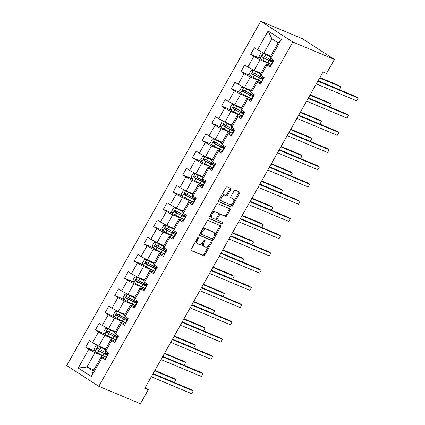 <?xml version="1.0" encoding="UTF-8"?>
<svg xmlns="http://www.w3.org/2000/svg" width="425" height="425" viewBox="0 0 425 425"><rect width="100%" height="100%" fill="white"/><g stroke="black" fill="none" stroke-linecap="round" stroke-linejoin="round"><path stroke-width="0.64" d="M198.581 237.161A0.877 0.51 122.9 0 0 197.678 237.724L191.186 249.241A1.248 0.728 122.9 0 0 191.192 250.575A1.248 0.728 122.9 0 0 191.255 250.607L203.511 255.744A1.248 0.728 122.9 0 0 204.802 254.942L211.294 243.424A0.877 0.51 122.9 0 0 211.289 242.494A0.877 0.51 122.9 0 0 211.241 242.468A0.877 0.51 122.9 0 0 210.338 243.026L209.498 244.518A3.995 2.338 122.9 0 1 205.365 247.074L204.345 246.643A3.995 2.338 122.9 0 1 204.127 246.532A3.995 2.338 122.9 0 1 204.122 242.266L204.962 240.773A0.877 0.51 122.9 0 0 204.962 239.838A0.877 0.51 122.9 0 0 204.914 239.817A0.877 0.51 122.9 0 0 204.011 240.375L203.166 241.862A3.995 2.338 122.9 0 1 199.033 244.423L198.013 243.992A3.995 2.338 122.9 0 1 197.795 243.881A3.995 2.338 122.9 0 1 197.79 239.61L198.629 238.122A0.877 0.51 122.9 0 0 198.629 237.187A0.877 0.51 122.9 0 0 198.581 237.161M230.711 189.63A1.248 0.728 122.9 0 0 230.706 188.296A1.248 0.728 122.9 0 0 230.637 188.259L227.2 186.819A1.248 0.728 122.9 0 0 225.909 187.616L218.705 200.409A1.248 0.728 122.9 0 0 218.705 201.742A1.248 0.728 122.9 0 0 218.774 201.774L231.025 206.911A1.248 0.728 122.9 0 0 232.316 206.109L239.525 193.322A1.248 0.728 122.9 0 0 239.525 191.988A1.248 0.728 122.9 0 0 239.456 191.951L235.301 190.214A1.248 0.728 122.9 0 0 234.01 191.011L230.924 196.483A1.248 0.728 122.9 0 0 230.929 197.816A1.248 0.728 122.9 0 0 230.998 197.853L233.054 198.714A3.342 1.955 122.9 0 1 233.235 198.81A3.342 1.955 122.9 0 1 233.155 202.528A3.342 1.955 122.9 0 1 229.787 204.515L221.722 201.137A3.342 1.955 122.9 0 1 221.542 201.041A3.342 1.955 122.9 0 1 221.622 197.322A3.342 1.955 122.9 0 1 224.99 195.335L226.334 195.898A1.248 0.728 122.9 0 0 227.625 195.102L230.711 189.63L229.845 189.067A1.248 0.728 122.9 0 0 230.037 188.004M98.791 386.314L140.399 403.75L148.304 389.725L144.835 388.275L323.043 72L326.512 73.456L334.411 59.431L292.804 41.995L98.791 386.314L66.741 365.569L260.759 21.25L292.804 41.995M208.208 220.527A1.248 0.728 122.9 0 0 206.917 221.329L199.708 234.117A1.248 0.728 122.9 0 0 199.713 235.45A1.248 0.728 122.9 0 0 199.777 235.487L212.032 240.619A1.248 0.728 122.9 0 0 213.323 239.822L220.527 227.03A1.248 0.728 122.9 0 0 220.527 225.696A1.248 0.728 122.9 0 0 220.458 225.664L208.208 220.527M209.206 217.26L216.415 204.473A1.248 0.728 122.9 0 1 217.706 203.671L229.957 208.808A1.248 0.728 122.9 0 1 230.026 208.845A1.248 0.728 122.9 0 1 230.026 210.173L226.945 215.65A1.248 0.728 122.9 0 1 225.654 216.447L220.681 214.365A1.248 0.728 122.9 0 0 219.39 215.167L217.345 218.795A1.248 0.728 122.9 0 0 217.345 220.129A1.248 0.728 122.9 0 0 217.414 220.166L222.588 222.333A0.877 0.51 122.9 0 1 222.636 222.36A0.877 0.51 122.9 0 1 222.615 223.332A0.877 0.51 122.9 0 1 221.733 223.853L209.275 218.631A1.248 0.728 122.9 0 1 209.206 218.593A1.248 0.728 122.9 0 1 209.206 217.26M259.999 58.268L250.67 54.357L253.831 56.403L247.86 67.007L244.699 64.961L240.964 71.586L244.125 73.631L238.154 84.235L234.993 82.184L231.258 88.814L234.419 90.86L228.448 101.458L225.282 99.413L221.553 106.037L224.713 108.088L218.737 118.687L215.576 116.641L211.841 123.266L215.008 125.311L209.031 135.915L205.87 133.87L202.135 140.494L205.296 142.54L199.325 153.143L196.164 151.093L192.429 157.723L195.59 159.768L189.619 170.367L186.458 168.321L182.723 174.946L185.884 176.997L179.913 187.595L176.747 185.55L173.018 192.174L176.178 194.22L170.202 204.823L167.041 202.778L163.312 209.403L166.472 211.448L160.496 222.052L157.335 220.001L153.6 226.631L156.761 228.677L150.79 239.275L147.629 237.23L143.894 243.854L147.055 245.905L141.084 256.503L137.923 254.458L134.188 261.083L137.349 263.128L131.378 273.732L128.217 271.687L124.483 278.311L127.643 280.357L121.667 290.96L118.506 288.91L114.777 295.54L117.938 297.585L111.961 308.183L108.8 306.138L105.065 312.763L108.226 314.813L102.255 325.412L99.094 323.367L95.359 329.991L98.52 332.037L92.549 342.64L89.388 340.595L85.653 347.22L88.814 349.265L78.237 368.039L91.402 376.561L93.203 371.062L101.288 356.708L105.83 358.61M250.67 54.357L254.405 47.733L257.566 49.778L268.143 31.004L281.308 39.53L270.73 58.299L273.891 60.35L270.162 66.975L266.996 64.929L261.024 75.528L264.185 77.573L260.451 84.203L257.29 82.152L251.318 92.756L254.479 94.802L250.745 101.426L247.584 99.381L241.613 109.985L244.773 112.03L241.039 118.655L237.878 116.609L231.901 127.208L235.067 129.258L231.333 135.883L228.172 133.838L222.195 144.436L225.356 146.482L221.627 153.112L218.461 151.061L212.489 161.665L215.65 163.71L211.916 170.335L208.755 168.289L202.783 178.893L205.944 180.938L202.21 187.563L199.049 185.518L193.077 196.116L196.238 198.167L192.504 204.792L189.343 202.746L183.366 213.345L186.532 215.39L182.798 222.02L179.637 219.969L173.66 230.573L176.821 232.618L173.092 239.243L169.931 237.198L163.954 247.802L167.115 249.847L163.381 256.472L160.22 254.426L154.248 265.025L157.409 267.075L153.675 273.7L150.514 271.655L144.542 282.253L147.703 284.298L143.969 290.928L140.808 288.878L134.837 299.482L137.998 301.527L134.263 308.152L131.102 306.106L125.125 316.71L128.286 318.755L124.557 325.38L121.396 323.335L115.419 333.933L118.58 335.984L114.846 342.608L111.685 340.563L105.713 351.162L108.874 353.207L105.14 359.837L101.979 357.786L91.402 376.561M260.982 73.297L254.097 70.412L260.073 59.808L271.118 64.435M270.847 65.748L266.305 63.846L260.334 74.449L261.024 75.528M260.073 59.808L253.831 56.403M254.097 70.412L247.86 67.007M266.996 64.929L266.305 63.846M251.276 90.525L244.391 87.64L250.362 77.037L261.412 81.664M261.141 82.976L256.599 81.074L250.628 91.678L251.318 92.756M250.362 77.037L244.125 73.631M244.391 87.64L238.154 84.235M257.29 82.152L256.599 81.074M241.57 107.748L234.685 104.863L240.656 94.265L251.706 98.892M251.435 100.204L246.893 98.302L240.922 108.901L241.613 109.985M240.656 94.265L234.419 90.86M234.685 104.863L228.448 101.458M247.584 99.381L246.893 98.302M231.864 124.977L224.979 122.092L230.95 111.493L241.995 116.121M241.729 117.433L237.187 115.526L231.211 126.129L231.901 127.208M230.95 111.493L224.713 108.088M224.979 122.092L218.737 118.687M237.878 116.609L237.187 115.526M222.158 142.205L215.268 139.32L221.244 128.717L232.289 133.344M232.023 134.656L227.481 132.754L221.505 143.358L222.195 144.436M221.244 128.717L215.008 125.311M215.268 139.32L209.031 135.915M228.172 133.838L227.481 132.754M212.447 159.433L205.562 156.549L211.538 145.945L222.583 150.572M222.312 151.884L217.775 149.982L211.799 160.581L212.489 161.665M211.538 145.945L205.296 142.54M205.562 156.549L199.325 153.143M218.461 151.061L217.775 149.982M202.741 176.657L195.856 173.772L201.827 163.173L212.877 167.801M212.606 169.113L208.064 167.211L202.093 177.809L202.783 178.893M201.827 163.173L195.59 159.768M195.856 173.772L189.619 170.367M208.755 168.289L208.064 167.211M193.035 193.885L186.15 191L192.121 180.402L203.171 185.029M202.9 186.341L198.358 184.434L192.387 195.038L193.077 196.116M192.121 180.402L185.884 176.997M186.15 191L179.913 187.595M199.049 185.518L198.358 184.434M183.329 211.113L176.444 208.229L182.415 197.625L193.46 202.252M193.194 203.564L188.652 201.663L182.681 212.266L183.366 213.345M182.415 197.625L176.178 194.22M176.444 208.229L170.202 204.823M189.343 202.746L188.652 201.663M173.623 228.342L166.733 225.457L172.709 214.853L183.754 219.481M183.488 220.793L178.946 218.891L172.97 229.489L173.66 230.573M172.709 214.853L166.472 211.448M166.733 225.457L160.496 222.052M179.637 219.969L178.946 218.891M163.912 245.565L157.027 242.68L163.003 232.082L174.048 236.709M173.777 238.021L169.24 236.119L163.264 246.718L163.954 247.802M163.003 232.082L156.761 228.677M157.027 242.68L150.79 239.275M169.931 237.198L169.24 236.119M154.206 262.793L147.321 259.909L153.298 249.305L164.342 253.938M164.071 255.25L159.529 253.343L153.558 263.946L154.248 265.025M153.298 249.305L147.055 245.905M147.321 259.909L141.084 256.503M160.22 254.426L159.529 253.343M144.5 280.022L137.615 277.137L143.586 266.533L154.636 271.161M154.365 272.473L149.823 270.571L143.852 281.175L144.542 282.253M143.586 266.533L137.349 263.128M137.615 277.137L131.378 273.732M150.514 271.655L149.823 270.571M134.794 297.25L127.909 294.366L133.88 283.762L144.925 288.389M144.659 289.701L140.117 287.799L134.146 298.398L134.837 299.482M133.88 283.762L127.643 280.357M127.909 294.366L121.667 290.96M140.808 288.878L140.117 287.799M125.088 314.473L118.203 311.589L124.174 300.99L135.219 305.618M134.953 306.93L130.411 305.028L124.435 315.626L125.125 316.71M124.174 300.99L117.938 297.585M118.203 311.589L111.961 308.183M131.102 306.106L130.411 305.028M115.377 331.702L108.492 328.817L114.468 318.213L125.513 322.846M125.248 324.158L120.705 322.251L114.729 332.855L115.419 333.933M114.468 318.213L108.226 314.813M108.492 328.817L102.255 325.412M121.396 323.335L120.705 322.251M105.671 348.93L98.786 346.046L104.762 335.442L115.807 340.069M115.536 341.381L110.994 339.479L105.023 350.083L105.713 351.162M104.762 335.442L98.52 332.037M98.786 346.046L92.549 342.64M111.685 340.563L110.994 339.479M93.851 369.909L86.966 367.025L95.051 352.67L106.101 357.297M95.051 352.67L88.814 349.265M93.203 371.062L86.966 367.025L78.237 368.039M101.979 357.786L101.288 356.708M334.411 59.431L302.366 38.686L260.759 21.25M148.304 389.725L145.159 387.69M270.73 58.299L270.04 57.221L278.131 42.867L271.894 38.829L263.803 53.183L270.688 56.068M281.308 39.53L278.131 42.867M271.894 38.829L268.143 31.004M263.803 53.183L257.566 49.778M94.982 351.13L85.653 347.22M104.688 333.901L95.359 329.991M114.399 316.673L105.065 312.763M124.105 299.444L114.777 295.54M133.811 282.221L124.483 278.311M143.517 264.993L134.188 261.083M153.223 247.764L143.894 243.854M162.934 230.536L153.6 226.631M172.64 213.313L163.312 209.403M182.346 196.084L173.018 192.174M192.052 178.856L182.723 174.946M201.758 161.627L192.429 157.723M211.469 144.404L202.135 140.494M221.175 127.176L211.841 123.266M230.881 109.948L221.553 106.037M240.587 92.719L231.258 88.814M250.293 75.496L240.964 71.586M196.823 239.243A3.995 2.338 122.9 0 0 196.929 243.318L197.795 243.881M203.15 241.894A3.995 2.338 122.9 0 0 203.262 245.969L204.127 246.532M190.99 250.298L202.645 255.181A1.248 0.728 122.9 0 0 203.936 254.384L209.387 244.704M214.03 236.465L219.661 226.472A1.248 0.728 122.9 0 0 219.858 225.409M199.511 235.179L211.167 240.061A1.248 0.728 122.9 0 0 212.458 239.259L212.989 238.319M201.333 233.325A0.877 0.51 122.9 0 0 201.333 234.26A0.877 0.51 122.9 0 0 201.381 234.281L212.139 238.792A0.877 0.51 122.9 0 0 213.042 238.228L213.929 236.656A3.995 2.338 122.9 0 0 213.918 232.39A3.995 2.338 122.9 0 0 213.701 232.278L206.353 229.197A3.995 2.338 122.9 0 0 202.22 231.752L201.333 233.325L200.467 232.767M200.419 232.852A0.877 0.51 122.9 0 0 200.467 233.697A0.877 0.51 122.9 0 0 200.515 233.723L201.291 234.223M213.918 232.39L213.053 231.832A3.995 2.338 122.9 0 0 212.835 231.715L213.701 232.278M201.461 231.003A3.995 2.338 122.9 0 1 205.488 228.634L212.835 231.715M218.492 214.657L218.524 214.604A1.248 0.728 122.9 0 1 219.815 213.807L224.782 215.889A1.248 0.728 122.9 0 0 226.079 215.087L229.16 209.615A1.248 0.728 122.9 0 0 229.357 208.553M216.421 218.344A1.248 0.728 122.9 0 0 216.479 219.571A1.248 0.728 122.9 0 0 216.548 219.603L217.287 220.081M209.01 218.322L220.867 223.29A0.877 0.51 122.9 0 0 221.606 222.966A0.877 0.51 122.9 0 0 221.924 222.057M215.528 212.208A3.342 1.955 122.9 0 0 212.16 214.189A3.342 1.955 122.9 0 0 212.075 217.908A3.342 1.955 122.9 0 0 212.256 218.004L215.098 219.194A1.248 0.728 122.9 0 0 216.389 218.397L218.439 214.768A1.248 0.728 122.9 0 0 218.434 213.435A1.248 0.728 122.9 0 0 218.365 213.398L214.657 211.645A3.342 1.955 122.9 0 0 211.294 213.632A3.342 1.955 122.9 0 0 211.209 217.35L212.075 217.908M217.632 212.92A1.248 0.728 122.9 0 0 217.568 212.872A1.248 0.728 122.9 0 0 217.499 212.835L218.365 213.398M214.657 211.645L217.499 212.835M220.772 196.738A3.342 1.955 122.9 0 1 224.124 194.778L225.468 195.341A1.248 0.728 122.9 0 0 226.759 194.538L229.845 189.067M220.575 197.088A3.342 1.955 122.9 0 0 220.676 200.478L221.542 201.041M233.235 198.81L232.369 198.252A3.342 1.955 122.9 0 0 232.188 198.156L233.054 198.714M230.732 197.545L232.188 198.156M233.336 202.204L238.659 192.759A1.248 0.728 122.9 0 0 238.855 191.702M218.508 201.466L230.159 206.348A1.248 0.728 122.9 0 0 231.45 205.551L233.139 202.55M105.315 349.557L98.233 345.881L95.875 345.865L94.01 349.175L95.12 351.401A3.373 0.287 29.4 0 0 97.824 352.962L102.983 355.656A9.732 0.823 29.4 0 0 106.149 357.212M98.233 345.881A3.373 0.287 29.4 0 0 100.938 347.443L105.241 349.69M108.078 353.791A9.732 0.823 -150.6 0 1 104.911 352.229L99.753 349.541A3.373 0.287 -150.6 0 1 97.787 348.436C96.757 348.399 96.507 348.84 97.038 349.759A3.373 0.287 29.4 0 0 99.009 350.864L104.162 353.558A9.732 0.823 29.4 0 0 107.706 355.284M106.834 354.663L107.254 353.924A8.08 0.685 -150.6 0 1 107.78 354.312M107.833 355.056A8.08 0.685 -150.6 0 1 103.716 353.154L98.037 350.179L97.862 348.92M153.112 373.586L174.362 382.489L175.918 379.727L173.751 378.33L154.891 370.425M106.563 353.074L107.897 354.105M107.254 353.924L105.883 352.947A4.643 0.393 -150.6 0 1 105.188 352.373M174.362 382.489L175.918 379.727L154.663 370.823M105.963 358.381A3.373 0.287 -150.6 0 1 105.671 358.057A3.373 0.287 -150.6 0 1 105.682 358.047L106.85 355.975A3.373 0.287 29.4 0 0 106.85 355.959A3.373 0.287 29.4 0 0 107.142 356.283M152.862 374.027L193.237 390.942L191.686 393.704L151.305 376.789M107.52 355.608A9.732 0.823 29.4 0 0 107.376 355.635L105.671 358.057M107.892 354.955A3.373 0.287 -150.6 0 1 107.599 354.636A3.373 0.287 -150.6 0 1 107.61 354.625L108.534 352.989L107.599 354.636M153.085 373.628L191.075 389.539L193.237 390.942L191.686 393.704M115.026 332.334L107.939 328.652L105.586 328.637L103.716 331.952L104.826 334.178A3.373 0.287 29.4 0 0 107.53 335.739L112.689 338.428A9.732 0.823 29.4 0 0 115.855 339.984M107.939 328.652A3.373 0.287 29.4 0 0 110.643 330.214L114.952 332.462M117.783 336.563A9.732 0.823 -150.6 0 1 114.617 335.006L109.464 332.313A3.373 0.287 -150.6 0 1 107.493 331.208C106.463 331.171 106.213 331.612 106.744 332.536A3.373 0.287 29.4 0 0 108.715 333.641L113.868 336.329A9.732 0.823 29.4 0 0 117.412 338.056M116.54 337.439L116.96 336.696A8.08 0.685 -150.6 0 1 117.486 337.089M117.539 337.827A8.08 0.685 -150.6 0 1 113.422 335.925L107.743 332.95L107.573 331.691M162.817 356.357L184.067 365.261L185.624 362.504L183.457 361.101L164.597 353.196M116.269 335.846L117.603 336.882M116.96 336.696L115.589 335.718A4.643 0.393 -150.6 0 1 114.893 335.15M184.067 365.261L185.624 362.504L164.374 353.6M124.732 315.106L117.645 311.429L115.292 311.408L113.422 314.723L114.532 316.949A3.373 0.287 29.4 0 0 117.242 318.511L122.395 321.199A9.732 0.823 29.4 0 0 125.561 322.761M117.645 311.429A3.373 0.287 29.4 0 0 120.349 312.991L124.658 315.233M127.489 319.334A9.732 0.823 -150.6 0 1 124.323 317.778L119.17 315.084A3.373 0.287 -150.6 0 1 117.199 313.979C116.168 313.942 115.919 314.383 116.45 315.308A3.373 0.287 29.4 0 0 118.421 316.413L123.579 319.101A9.732 0.823 29.4 0 0 127.118 320.827M126.246 320.211L126.666 319.467A8.08 0.685 -150.6 0 1 127.197 319.86M127.245 320.604A8.08 0.685 -150.6 0 1 123.133 318.702L117.449 315.727L117.279 314.468M172.523 339.134L193.773 348.038L195.33 345.275L193.168 343.873L174.303 335.973M125.981 318.617L127.309 319.653M126.666 319.467L125.295 318.49A4.643 0.393 -150.6 0 1 124.599 317.921M193.773 348.038L195.33 345.275L174.08 336.372M115.669 341.153A3.373 0.287 -150.6 0 1 115.377 340.834A3.373 0.287 -150.6 0 1 115.387 340.823L116.556 338.746M162.568 356.798L202.948 373.718L201.392 376.476L161.011 359.561M117.226 338.385A9.732 0.823 29.4 0 0 117.082 338.406L116.572 338.725A3.373 0.287 29.4 0 0 116.562 338.736A3.373 0.287 29.4 0 0 116.848 339.054M117.598 337.732A3.373 0.287 -150.6 0 1 117.305 337.408A3.373 0.287 -150.6 0 1 117.316 337.397L118.24 335.761L117.305 337.408M162.796 356.4L200.781 372.316L202.948 373.718L201.392 376.476M125.375 323.924A3.373 0.287 -150.6 0 1 125.083 323.606A3.373 0.287 -150.6 0 1 125.093 323.595L126.262 321.518M172.274 339.57L212.654 356.49L211.097 359.252L170.717 342.332M126.937 321.157A9.732 0.823 29.4 0 0 126.788 321.183L126.278 321.497A3.373 0.287 29.4 0 0 126.267 321.507A3.373 0.287 29.4 0 0 126.554 321.826M127.303 320.503A3.373 0.287 -150.6 0 1 127.011 320.179A3.373 0.287 -150.6 0 1 127.022 320.174L127.946 318.532L127.011 320.179M172.502 339.171L210.487 355.087L212.654 356.49L211.097 359.252M134.438 297.877L127.351 294.201L124.998 294.185L123.133 297.495L124.243 299.721A3.373 0.287 29.4 0 0 126.948 301.283L132.101 303.976A9.732 0.823 29.4 0 0 135.267 305.533M127.351 294.201A3.373 0.287 29.4 0 0 130.061 295.763L134.364 298.01M137.195 302.111A9.732 0.823 -150.6 0 1 134.029 300.549L128.876 297.861A3.373 0.287 -150.6 0 1 126.905 296.756C125.874 296.714 125.625 297.16 126.161 298.079A3.373 0.287 29.4 0 0 128.127 299.184L133.285 301.877A9.732 0.823 29.4 0 0 136.829 303.604M135.957 302.983L136.372 302.239A8.08 0.685 -150.6 0 1 136.903 302.632M136.956 303.376A8.08 0.685 -150.6 0 1 132.839 301.474L127.155 298.499L126.985 297.24M182.229 321.906L203.485 330.809L205.036 328.047L202.874 326.644L184.009 318.745M135.687 301.389L137.02 302.425M136.372 302.239L135.007 301.267A4.643 0.393 -150.6 0 1 134.305 300.693M203.485 330.809L205.036 328.047L183.786 319.143M144.144 280.649L137.062 276.973L134.704 276.957L132.839 280.266L133.949 282.492A3.373 0.287 29.4 0 0 136.653 284.054L141.807 286.748A9.732 0.823 29.4 0 0 144.973 288.304M137.062 276.973A3.373 0.287 29.4 0 0 139.767 278.534L144.07 280.782M146.901 284.883A9.732 0.823 -150.6 0 1 143.74 283.321L138.582 280.633A3.373 0.287 -150.6 0 1 136.611 279.528C135.586 279.491 135.336 279.932 135.867 280.851A3.373 0.287 29.4 0 0 137.838 281.956L142.991 284.649A9.732 0.823 29.4 0 0 146.535 286.376M145.663 285.754L146.078 285.016A8.08 0.685 -150.6 0 1 146.609 285.403M146.662 286.147A8.08 0.685 -150.6 0 1 142.545 284.245L136.866 281.27L136.691 280.011M191.935 304.677L213.191 313.581L214.747 310.818L212.58 309.421L193.72 301.516M145.393 284.166L146.726 285.196M146.078 285.016L144.712 284.038A4.643 0.393 -150.6 0 1 144.017 283.464M213.191 313.581L214.747 310.818L193.492 301.915M153.85 263.426L146.768 259.744L144.41 259.728L142.545 263.043L143.655 265.269A3.373 0.287 29.4 0 0 146.359 266.831L151.518 269.519A9.732 0.823 29.4 0 0 154.684 271.076M146.768 259.744A3.373 0.287 29.4 0 0 149.472 261.306L153.776 263.553M156.613 267.654A9.732 0.823 -150.6 0 1 153.446 266.098L148.288 263.404A3.373 0.287 -150.6 0 1 146.322 262.299C145.292 262.262 145.042 262.703 145.573 263.627A3.373 0.287 29.4 0 0 147.544 264.733L152.697 267.421A9.732 0.823 29.4 0 0 156.241 269.147M155.369 268.531L155.789 267.787A8.08 0.685 -150.6 0 1 156.315 268.18M156.368 268.924A8.08 0.685 -150.6 0 1 152.251 267.017L146.572 264.042L146.397 262.783M201.647 287.449L222.897 296.353L224.453 293.595L222.286 292.193L203.426 284.288M155.098 266.937L156.432 267.973M155.789 267.787L154.418 266.81A4.643 0.393 -150.6 0 1 153.722 266.241M222.897 296.353L224.453 293.595L203.198 284.692M135.081 306.696A3.373 0.287 -150.6 0 1 134.794 306.377A3.373 0.287 -150.6 0 1 134.799 306.367L135.968 304.295M181.985 322.347L222.36 339.262L220.803 342.024L180.428 325.104M136.643 303.928A9.732 0.823 29.4 0 0 136.494 303.955L135.984 304.268A3.373 0.287 29.4 0 0 135.973 304.279A3.373 0.287 29.4 0 0 136.266 304.598M137.009 303.275A3.373 0.287 -150.6 0 1 136.722 302.956A3.373 0.287 -150.6 0 1 136.728 302.945L136.722 302.956M182.208 321.943L220.192 337.859L222.36 339.262L220.803 342.024M144.787 289.473A3.373 0.287 -150.6 0 1 144.5 289.149A3.373 0.287 -150.6 0 1 144.511 289.143L145.679 287.066A3.373 0.287 29.4 0 0 145.972 287.374M191.691 305.118L232.066 322.033L230.509 324.796L190.134 307.881M146.349 286.7A9.732 0.823 29.4 0 0 146.2 286.726L145.69 287.045A3.373 0.287 29.4 0 0 145.679 287.05L144.5 289.149M146.715 286.046A3.373 0.287 -150.6 0 1 146.428 285.728A3.373 0.287 -150.6 0 1 146.439 285.717L147.358 284.081L146.428 285.728M191.914 304.72L229.904 320.631L232.066 322.033L230.509 324.796M154.498 272.244A3.373 0.287 -150.6 0 1 154.206 271.926A3.373 0.287 -150.6 0 1 154.217 271.915L155.385 269.838M201.397 287.89L241.772 304.81L240.221 307.567L199.84 290.652M156.055 269.477A9.732 0.823 29.4 0 0 155.911 269.498L155.396 269.817A3.373 0.287 29.4 0 0 155.385 269.827A3.373 0.287 29.4 0 0 155.678 270.146M156.427 268.823A3.373 0.287 -150.6 0 1 156.134 268.499A3.373 0.287 -150.6 0 1 156.145 268.488L157.069 266.852L156.134 268.499M201.62 287.491L239.61 303.408L241.772 304.81L240.221 307.567M163.556 246.197L156.474 242.521L154.121 242.5L152.251 245.815L153.361 248.041A3.373 0.287 29.4 0 0 156.065 249.602L161.224 252.291A9.732 0.823 29.4 0 0 164.39 253.852M156.474 242.521A3.373 0.287 29.4 0 0 159.178 244.083L163.487 246.33M166.318 250.426A9.732 0.823 -150.6 0 1 163.152 248.869L157.999 246.181A3.373 0.287 -150.6 0 1 156.028 245.071C154.998 245.034 154.748 245.475 155.279 246.399A3.373 0.287 29.4 0 0 157.25 247.504L162.403 250.192A9.732 0.823 29.4 0 0 165.947 251.919M165.075 251.303L165.495 250.559A8.08 0.685 -150.6 0 1 166.021 250.952M166.074 251.696A8.08 0.685 -150.6 0 1 161.957 249.794L156.278 246.819L156.102 245.56M211.352 270.226L232.602 279.129L234.159 276.367L231.992 274.964L213.132 267.065M164.804 249.709L166.138 250.745M165.495 250.559L164.124 249.581A4.643 0.393 -150.6 0 1 163.428 249.013M232.602 279.129L234.159 276.367L212.909 267.463M164.204 255.016A3.373 0.287 -150.6 0 1 163.912 254.697A3.373 0.287 -150.6 0 1 163.923 254.687L165.091 252.609A3.373 0.287 29.4 0 0 165.383 252.917M211.103 270.667L251.483 287.582L249.927 290.344L209.546 273.424M165.761 252.248A9.732 0.823 29.4 0 0 165.617 252.275L165.102 252.588A3.373 0.287 29.4 0 0 165.097 252.599L163.912 254.697M166.133 251.595A3.373 0.287 -150.6 0 1 165.84 251.271A3.373 0.287 -150.6 0 1 165.851 251.265L166.775 249.624M211.331 270.263L249.316 286.179L251.483 287.582L249.927 290.344M173.267 228.969L166.18 225.292L163.827 225.277L161.957 228.586L163.067 230.812A3.373 0.287 29.4 0 0 165.777 232.374L170.93 235.067A9.732 0.823 29.4 0 0 174.096 236.624M166.18 225.292A3.373 0.287 29.4 0 0 168.884 226.854L173.193 229.102M176.024 233.203A9.732 0.823 -150.6 0 1 172.858 231.641L167.705 228.953A3.373 0.287 -150.6 0 1 165.734 227.848C164.703 227.805 164.454 228.252 164.985 229.171A3.373 0.287 29.4 0 0 166.956 230.276L172.114 232.969A9.732 0.823 29.4 0 0 175.653 234.696M174.781 234.074L175.201 233.336A8.08 0.685 -150.6 0 1 175.732 233.723M175.78 234.467A8.08 0.685 -150.6 0 1 171.663 232.565L165.984 229.59L165.814 228.331M221.058 252.997L242.308 261.901L243.865 259.138L241.703 257.736L222.838 249.836M174.516 232.48L175.844 233.516M175.201 233.336L173.83 232.358A4.643 0.393 -150.6 0 1 173.134 231.784M242.308 261.901L243.865 259.138L222.615 250.235M173.91 237.788A3.373 0.287 -150.6 0 1 173.618 237.469A3.373 0.287 -150.6 0 1 173.628 237.458L174.797 235.386M220.809 253.438L261.189 270.353L259.632 273.116L219.252 256.195M175.472 235.02A9.732 0.823 29.4 0 0 175.323 235.046L174.813 235.36A3.373 0.287 29.4 0 0 174.803 235.37A3.373 0.287 29.4 0 0 175.089 235.689M175.838 234.366A3.373 0.287 -150.6 0 1 175.546 234.048A3.373 0.287 -150.6 0 1 175.557 234.037L176.481 232.395L175.546 234.048M221.037 253.034L259.022 268.951L261.189 270.353L259.632 273.116M182.973 211.74L175.886 208.064L173.533 208.048L171.668 211.358L172.778 213.584A3.373 0.287 29.4 0 0 175.482 215.146L180.636 217.839A9.732 0.823 29.4 0 0 183.802 219.396M175.886 208.064A3.373 0.287 29.4 0 0 178.59 209.626L182.899 211.873M185.73 215.974A9.732 0.823 -150.6 0 1 182.564 214.413L177.411 211.724A3.373 0.287 -150.6 0 1 175.44 210.619C174.409 210.582 174.16 211.023 174.696 211.942A3.373 0.287 29.4 0 0 176.662 213.047L181.82 215.741A9.732 0.823 29.4 0 0 185.358 217.467M184.487 216.851L184.907 216.107A8.08 0.685 -150.6 0 1 185.438 216.495M185.491 217.239A8.08 0.685 -150.6 0 1 181.374 215.337L175.69 212.362L175.52 211.103M230.764 235.769L252.014 244.673L253.571 241.91L251.409 240.513L232.544 232.608M184.222 215.257L185.555 216.293M184.907 216.107L183.542 215.13A4.643 0.393 -150.6 0 1 182.84 214.556M252.014 244.673L253.571 241.91L232.321 233.006M183.616 220.564A3.373 0.287 -150.6 0 1 183.324 220.24A3.373 0.287 -150.6 0 1 183.334 220.235L184.503 218.158M230.515 236.21L270.895 253.125L269.338 255.887L228.963 238.972M185.178 217.791A9.732 0.823 29.4 0 0 185.029 217.818L184.519 218.137A3.373 0.287 29.4 0 0 184.508 218.142A3.373 0.287 29.4 0 0 184.801 218.466M185.544 217.138A3.373 0.287 -150.6 0 1 185.258 216.819A3.373 0.287 -150.6 0 1 185.263 216.808L186.187 215.172M230.743 235.811L268.727 251.727L270.895 253.125L269.338 255.887M192.679 194.517L185.592 190.836L183.239 190.82L181.374 194.135L182.484 196.361A3.373 0.287 29.4 0 0 185.188 197.923L190.342 200.611A9.732 0.823 29.4 0 0 193.508 202.167M185.592 190.836A3.373 0.287 29.4 0 0 188.302 192.398L192.605 194.645M195.436 198.746A9.732 0.823 -150.6 0 1 192.275 197.189L187.117 194.496A3.373 0.287 -150.6 0 1 185.146 193.391C184.115 193.354 183.871 193.795 184.402 194.719A3.373 0.287 29.4 0 0 186.373 195.824L191.526 198.512A9.732 0.823 29.4 0 0 195.07 200.239M194.198 199.623L194.613 198.879A8.08 0.685 -150.6 0 1 195.144 199.272M195.197 200.016A8.08 0.685 -150.6 0 1 191.08 198.108L185.401 195.133L185.226 193.88M240.47 218.54L261.726 227.444L263.277 224.687L261.115 223.284L242.255 215.379M193.928 198.029L195.261 199.065M194.613 198.879L193.248 197.901A4.643 0.393 -150.6 0 1 192.552 197.333M261.726 227.444L263.277 224.687L242.027 215.783M193.322 203.336A3.373 0.287 -150.6 0 1 193.035 203.017A3.373 0.287 -150.6 0 1 193.046 203.007L194.214 200.929A3.373 0.287 29.4 0 0 194.214 200.919A3.373 0.287 29.4 0 0 194.507 201.238M240.226 218.981L280.601 235.902L279.044 238.659L238.669 221.744M194.884 200.568A9.732 0.823 29.4 0 0 194.735 200.589L193.035 203.017M195.25 199.915A3.373 0.287 -150.6 0 1 194.963 199.591A3.373 0.287 -150.6 0 1 194.974 199.58L195.893 197.944L194.963 199.591M240.449 218.583L278.439 234.499L280.601 235.902L279.044 238.659M202.385 177.289L195.303 173.613L192.945 173.591L191.08 176.906L192.19 179.132A3.373 0.287 29.4 0 0 194.894 180.694L200.053 183.382A9.732 0.823 29.4 0 0 203.219 184.944M195.303 173.613A3.373 0.287 29.4 0 0 198.008 175.174L202.311 177.422M205.148 181.518A9.732 0.823 -150.6 0 1 201.981 179.961L196.823 177.273A3.373 0.287 -150.6 0 1 194.852 176.163C193.827 176.125 193.577 176.566 194.108 177.491A3.373 0.287 29.4 0 0 196.079 178.596L201.232 181.284A9.732 0.823 29.4 0 0 204.776 183.01M203.904 182.394L204.324 181.65A8.08 0.685 -150.6 0 1 204.85 182.043M204.903 182.787A8.08 0.685 -150.6 0 1 200.786 180.885L195.107 177.91L194.932 176.651M250.182 201.317L271.432 210.221L272.988 207.458L270.821 206.056L251.961 198.156M203.633 180.8L204.967 181.836M204.324 181.65L202.953 180.678A4.643 0.393 -150.6 0 1 202.258 180.104M271.432 210.221L272.988 207.458L251.733 198.555M203.028 186.107A3.373 0.287 -150.6 0 1 202.741 185.789A3.373 0.287 -150.6 0 1 202.752 185.778L203.92 183.706M249.932 201.758L290.307 218.673L288.756 221.436L248.375 204.515M204.59 183.34A9.732 0.823 29.4 0 0 204.446 183.366L203.931 183.68A3.373 0.287 29.4 0 0 203.92 183.69A3.373 0.287 29.4 0 0 204.212 184.009M204.962 182.686A3.373 0.287 -150.6 0 1 204.669 182.367A3.373 0.287 -150.6 0 1 204.68 182.357L205.604 180.715L204.669 182.367M250.155 201.354L288.145 217.271L290.307 218.673L288.756 221.436M212.091 160.06L205.009 156.384L202.656 156.368L200.786 159.678L201.896 161.904A3.373 0.287 29.4 0 0 204.6 163.466L209.759 166.159A9.732 0.823 29.4 0 0 212.925 167.716M205.009 156.384A3.373 0.287 29.4 0 0 207.713 157.946L212.022 160.193M214.853 164.294A9.732 0.823 -150.6 0 1 211.687 162.732L206.534 160.044A3.373 0.287 -150.6 0 1 204.563 158.939C203.532 158.897 203.283 159.343 203.814 160.262A3.373 0.287 29.4 0 0 205.785 161.367L210.938 164.061A9.732 0.823 29.4 0 0 214.482 165.787M213.61 165.166L214.03 164.427A8.08 0.685 -150.6 0 1 214.556 164.815M214.609 165.559A8.08 0.685 -150.6 0 1 210.492 163.657L204.813 160.682L204.637 159.423M259.887 184.089L281.138 192.992L282.694 190.23L280.527 188.827L261.667 180.928M213.339 163.572L214.673 164.608M214.03 164.427L212.659 163.45A4.643 0.393 -150.6 0 1 211.963 162.876M281.138 192.992L282.694 190.23L261.444 181.326M212.739 168.879A3.373 0.287 -150.6 0 1 212.447 168.56A3.373 0.287 -150.6 0 1 212.458 168.55L213.626 166.478M259.638 184.53L300.018 201.445L298.462 204.207L258.081 187.287M214.296 166.111A9.732 0.823 29.4 0 0 214.152 166.138L213.637 166.451A3.373 0.287 29.4 0 0 213.632 166.462A3.373 0.287 29.4 0 0 213.918 166.786M214.667 165.458A3.373 0.287 -150.6 0 1 214.375 165.139A3.373 0.287 -150.6 0 1 214.386 165.128L215.31 163.487L214.375 165.139M259.861 184.126L297.851 200.042L300.018 201.445L298.462 204.207M221.802 142.832L214.715 139.156L212.362 139.14L210.492 142.449L211.602 144.675A3.373 0.287 29.4 0 0 214.312 146.237L219.465 148.931A9.732 0.823 29.4 0 0 222.631 150.487M214.715 139.156A3.373 0.287 29.4 0 0 217.419 140.718L221.728 142.965M224.559 147.066A9.732 0.823 -150.6 0 1 221.393 145.504L216.24 142.816A3.373 0.287 -150.6 0 1 214.269 141.711C213.238 141.674 212.989 142.115 213.52 143.034A3.373 0.287 29.4 0 0 215.491 144.139L220.649 146.832A9.732 0.823 29.4 0 0 224.188 148.559M223.316 147.942L223.736 147.199A8.08 0.685 -150.6 0 1 224.267 147.587M224.315 148.33A8.08 0.685 -150.6 0 1 220.198 146.428L214.519 143.453L214.349 142.194M269.593 166.86L290.843 175.764L292.4 173.007L290.233 171.604L271.373 163.699M223.045 146.349L224.379 147.385M223.736 147.199L222.365 146.221A4.643 0.393 -150.6 0 1 221.669 145.648M290.843 175.764L292.4 173.007L271.15 164.103M222.445 151.656A3.373 0.287 -150.6 0 1 222.153 151.332A3.373 0.287 -150.6 0 1 222.163 151.327L223.332 149.249M269.344 167.301L309.724 184.216L308.168 186.979L267.787 170.064M224.007 148.883A9.732 0.823 29.4 0 0 223.858 148.909L223.348 149.228A3.373 0.287 29.4 0 0 223.337 149.233A3.373 0.287 29.4 0 0 223.624 149.558M224.373 148.229A3.373 0.287 -150.6 0 1 224.081 147.911A3.373 0.287 -150.6 0 1 224.092 147.9L225.016 146.264L224.081 147.911M269.572 166.903L307.557 182.819L309.724 184.216L308.168 186.979M231.508 125.609L224.421 121.927L222.068 121.911L220.203 125.226L221.313 127.452A3.373 0.287 29.4 0 0 224.018 129.014L229.171 131.702A9.732 0.823 29.4 0 0 232.337 133.264M224.421 121.927A3.373 0.287 29.4 0 0 227.125 123.489L231.434 125.736M234.265 129.838A9.732 0.823 -150.6 0 1 231.099 128.281L225.946 125.588A3.373 0.287 -150.6 0 1 223.975 124.483C222.944 124.445 222.695 124.886 223.226 125.811A3.373 0.287 29.4 0 0 225.197 126.916L230.355 129.604A9.732 0.823 29.4 0 0 233.893 131.33M233.022 130.714L233.442 129.97A8.08 0.685 -150.6 0 1 233.973 130.363M234.021 131.107A8.08 0.685 -150.6 0 1 229.909 129.2L224.225 126.225L224.055 124.971M279.299 149.632L300.549 158.536L302.106 155.778L299.944 154.376L281.079 146.471M232.757 129.12L234.09 130.156M233.442 129.97L232.071 128.993A4.643 0.393 -150.6 0 1 231.375 128.424M300.549 158.536L302.106 155.778L280.856 146.875M232.151 134.428A3.373 0.287 -150.6 0 1 231.859 134.109A3.373 0.287 -150.6 0 1 231.869 134.098L233.038 132.021A3.373 0.287 29.4 0 0 233.336 132.329M279.05 150.073L319.43 166.993L317.873 169.75L277.498 152.835M233.713 131.66A9.732 0.823 29.4 0 0 233.564 131.681L233.054 132A3.373 0.287 29.4 0 0 233.043 132.01L231.859 134.109M234.079 131.006A3.373 0.287 -150.6 0 1 233.792 130.682A3.373 0.287 -150.6 0 1 233.798 130.672L233.792 130.682M279.278 149.674L317.263 165.591L319.43 166.993L317.873 169.75M241.214 108.38L234.127 104.704L231.774 104.683L229.909 107.998L231.019 110.224A3.373 0.287 29.4 0 0 233.723 111.786L238.877 114.474A9.732 0.823 29.4 0 0 242.043 116.036M234.127 104.704A3.373 0.287 29.4 0 0 236.837 106.266L241.14 108.513M243.971 112.609A9.732 0.823 -150.6 0 1 240.805 111.052L235.652 108.364A3.373 0.287 -150.6 0 1 233.681 107.254C232.65 107.217 232.406 107.658 232.937 108.582A3.373 0.287 29.4 0 0 234.908 109.687L240.061 112.375A9.732 0.823 29.4 0 0 243.605 114.102M242.733 113.486L243.148 112.742A8.08 0.685 -150.6 0 1 243.679 113.135M243.732 113.879A8.08 0.685 -150.6 0 1 239.615 111.977L233.936 109.002L233.761 107.743M289.005 132.409L310.261 141.312L311.812 138.55L309.65 137.148L290.79 129.248M242.462 111.892L243.796 112.928M243.148 112.742L241.782 111.77A4.643 0.393 -150.6 0 1 241.087 111.196M310.261 141.312L311.812 138.55L290.562 129.646M241.857 117.199A3.373 0.287 -150.6 0 1 241.57 116.88A3.373 0.287 -150.6 0 1 241.575 116.87L242.749 114.798M288.761 132.85L329.136 149.765L327.579 152.527L287.204 135.607M243.419 114.431A9.732 0.823 29.4 0 0 243.27 114.458L242.76 114.771A3.373 0.287 29.4 0 0 242.749 114.782A3.373 0.287 29.4 0 0 243.042 115.101M243.785 113.778A3.373 0.287 -150.6 0 1 243.498 113.459A3.373 0.287 -150.6 0 1 243.509 113.448L244.428 111.807L243.498 113.459M288.984 132.446L326.974 148.362L329.136 149.765L327.579 152.527M250.92 91.152L243.838 87.476L241.48 87.46L239.615 90.769L240.725 92.995A3.373 0.287 29.4 0 0 243.429 94.557L248.588 97.251A9.732 0.823 29.4 0 0 251.754 98.807M243.838 87.476A3.373 0.287 29.4 0 0 246.542 89.037L250.846 91.285M253.683 95.386A9.732 0.823 -150.6 0 1 250.516 93.824L245.358 91.136A3.373 0.287 -150.6 0 1 243.387 90.031C242.362 89.988 242.112 90.435 242.643 91.354A3.373 0.287 29.4 0 0 244.614 92.459L249.767 95.152A9.732 0.823 29.4 0 0 253.311 96.879M252.439 96.257L252.859 95.519A8.08 0.685 -150.6 0 1 253.385 95.907M253.438 96.65A8.08 0.685 -150.6 0 1 249.321 94.748L243.642 91.773L243.467 90.514M298.711 115.18L319.967 124.084L321.523 121.322L319.356 119.919L300.496 112.019M252.168 94.663L253.502 95.699M252.859 95.519L251.488 94.541A4.643 0.393 -150.6 0 1 250.792 93.968M319.967 124.084L321.523 121.322L300.268 112.418M251.563 99.976A3.373 0.287 -150.6 0 1 251.276 99.652A3.373 0.287 -150.6 0 1 251.287 99.641L252.455 97.569A3.373 0.287 29.4 0 0 252.748 97.877M298.467 115.621L338.842 132.536L337.285 135.299L296.91 118.378M253.125 97.203A9.732 0.823 29.4 0 0 252.981 97.229L252.466 97.543A3.373 0.287 29.4 0 0 252.455 97.553L251.276 99.652M253.497 96.549A3.373 0.287 -150.6 0 1 253.204 96.231A3.373 0.287 -150.6 0 1 253.215 96.22L254.139 94.584M298.69 115.223L336.68 131.134L338.842 132.536L337.285 135.299M260.626 73.929L253.544 70.247L251.191 70.231L249.321 73.546L250.431 75.767A3.373 0.287 29.4 0 0 253.135 77.329L258.294 80.022A9.732 0.823 29.4 0 0 261.46 81.579M253.544 70.247A3.373 0.287 29.4 0 0 256.248 71.809L260.557 74.056M263.388 78.157A9.732 0.823 -150.6 0 1 260.222 76.596L255.064 73.907A3.373 0.287 -150.6 0 1 253.098 72.802C252.067 72.765 251.818 73.206 252.349 74.125A3.373 0.287 29.4 0 0 254.32 75.236L259.473 77.924A9.732 0.823 29.4 0 0 263.017 79.65M262.145 79.034L262.565 78.29A8.08 0.685 -150.6 0 1 263.091 78.678M263.144 79.422A8.08 0.685 -150.6 0 1 259.027 77.52L253.348 74.545L253.173 73.286M308.422 97.952L329.672 106.856L331.229 104.098L329.062 102.696L310.202 94.791M261.874 77.44L263.208 78.476M262.565 78.29L261.194 77.313A4.643 0.393 -150.6 0 1 260.498 76.744M329.672 106.856L331.229 104.098L309.979 95.195M261.274 82.748A3.373 0.287 -150.6 0 1 260.982 82.423A3.373 0.287 -150.6 0 1 260.993 82.418L262.161 80.341M308.173 98.393L348.553 115.308L346.997 118.07L306.616 101.155M262.831 79.974A9.732 0.823 29.4 0 0 262.687 80.001L262.172 80.32A3.373 0.287 29.4 0 0 262.167 80.33A3.373 0.287 29.4 0 0 262.453 80.649M263.202 79.321A3.373 0.287 -150.6 0 1 262.91 79.002A3.373 0.287 -150.6 0 1 262.921 78.992L263.845 77.355L262.91 79.002M308.396 97.994L346.386 113.911L348.553 115.308L346.997 118.07M270.337 56.7L263.25 53.019L260.897 53.003L259.027 56.318L260.137 58.544A3.373 0.287 29.4 0 0 262.847 60.106L268 62.794A9.732 0.823 29.4 0 0 271.166 64.356M263.25 53.019A3.373 0.287 29.4 0 0 265.954 54.581L270.263 56.828M273.094 60.929A9.732 0.823 -150.6 0 1 269.928 59.373L264.775 56.679A3.373 0.287 -150.6 0 1 262.804 55.574C261.773 55.537 261.524 55.978 262.055 56.902A3.373 0.287 29.4 0 0 264.026 58.007L269.184 60.695A9.732 0.823 29.4 0 0 272.723 62.422M271.851 61.806L272.271 61.062A8.08 0.685 -150.6 0 1 272.797 61.455M272.85 62.199A8.08 0.685 -150.6 0 1 268.733 60.292L263.054 57.317L262.884 56.063M318.128 80.723L339.378 89.627L340.935 86.87L338.767 85.468L319.908 77.562M271.58 60.212L272.914 61.248M272.271 61.062L270.9 60.084A4.643 0.393 -150.6 0 1 270.204 59.516M339.378 89.627L340.935 86.87L319.685 77.966M270.98 65.519A3.373 0.287 -150.6 0 1 270.688 65.2A3.373 0.287 -150.6 0 1 270.698 65.19L271.867 63.112A3.373 0.287 29.4 0 0 272.159 63.421M317.879 81.164L358.259 98.085L356.703 100.842L316.322 83.927M272.542 62.751A9.732 0.823 29.4 0 0 272.393 62.773L271.883 63.091A3.373 0.287 29.4 0 0 271.873 63.102L270.688 65.2M272.908 62.098A3.373 0.287 -150.6 0 1 272.616 61.774A3.373 0.287 -150.6 0 1 272.627 61.763L273.551 60.127L272.616 61.774M318.107 80.766L356.092 96.682L358.259 98.085L356.703 100.842M196.929 239.052L197.79 239.61M204.106 240.221L204.962 240.773M203.256 241.703L204.122 242.266M210.439 242.872L211.294 243.424M203.936 254.384L204.802 254.942M202.645 255.181L203.511 255.744M197.779 237.57L198.629 238.122M219.661 226.472L220.527 227.03M212.458 239.259L213.323 239.822M211.167 240.061L212.032 240.619M205.488 228.634L206.353 229.197M201.354 231.195L202.22 231.752M229.16 209.615L230.026 210.173M226.079 215.087L226.945 215.65M224.782 215.889L225.654 216.447M219.815 213.807L220.681 214.365M218.524 214.604L219.39 215.167M216.479 218.238L217.345 218.795M220.867 223.29L221.733 223.853M226.759 194.538L227.625 195.102M225.468 195.341L226.334 195.898M224.124 194.778L224.99 195.335M238.659 192.759L239.525 193.322M231.45 205.551L232.316 206.109M230.159 206.348L231.025 206.911M98.175 345.881L95.094 351.348M104.162 353.558L102.983 355.656M105.31 353.961L105.883 352.947M105.607 350.997L104.911 352.229M99.009 350.864L97.824 352.962M100.938 347.443L99.753 349.541M98.037 350.179L97.038 349.759M107.881 328.652L104.8 334.119M113.868 336.329L112.689 338.428M115.021 336.733L115.589 335.718M115.313 333.768L114.617 335.006M108.715 333.641L107.53 335.739M110.643 330.214L109.464 332.313M107.743 332.95L106.744 332.536M117.587 311.424L114.506 316.891M123.579 319.101L122.395 321.199M124.727 319.504L125.295 318.49M125.019 316.54L124.323 317.778M118.421 316.413L117.242 318.511M120.349 312.991L119.17 315.084M117.449 315.727L116.45 315.308M127.293 294.201L124.212 299.668M133.285 301.877L132.101 303.976M134.433 302.281L135.007 301.267M134.725 299.312L134.029 300.549M128.127 299.184L126.948 301.283M130.061 295.763L128.876 297.861M127.155 298.499L126.161 298.079M136.999 276.973L133.923 282.439M142.991 284.649L141.807 286.748M144.139 285.053L144.712 284.038M144.436 282.088L143.74 283.321M137.838 281.956L136.653 284.054M139.767 278.534L138.582 280.633M136.866 281.27L135.867 280.851M146.71 259.744L143.629 265.211M152.697 267.421L151.518 269.519M153.845 267.824L154.418 266.81M154.142 264.86L153.446 266.098M147.544 264.733L146.359 266.831M149.472 261.306L148.288 263.404M146.572 264.042L145.573 263.627M156.416 242.516L153.335 247.982M162.403 250.192L161.224 252.291M163.556 250.596L164.124 249.581M163.848 247.632L163.152 248.869M157.25 247.504L156.065 249.602M159.178 244.083L157.999 246.181M156.278 246.819L155.279 246.399M166.122 225.292L163.041 230.759M172.114 232.969L170.93 235.067M173.262 233.373L173.83 232.358M173.554 230.408L172.858 231.641M166.956 230.276L165.777 232.374M168.884 226.854L167.705 228.953M165.984 229.59L164.985 229.171M175.828 208.064L172.747 213.531M181.82 215.741L180.636 217.839M182.968 216.144L183.542 215.13M183.26 213.18L182.564 214.413M176.662 213.047L175.482 215.146M178.59 209.626L177.411 211.724M175.69 212.362L174.696 211.942M185.534 190.836L182.458 196.302M191.526 198.512L190.342 200.611M192.674 198.916L193.248 197.901M192.971 195.952L192.275 197.189M186.373 195.824L185.188 197.923M188.302 192.398L187.117 194.496M185.401 195.133L184.402 194.719M195.245 173.607L192.164 179.074M201.232 181.284L200.053 183.382M202.38 181.688L202.953 180.678M202.677 178.723L201.981 179.961M196.079 178.596L194.894 180.694M198.008 175.174L196.823 177.273M195.107 177.91L194.108 177.491M204.951 156.384L201.87 161.851M210.938 164.061L209.759 166.159M212.091 164.464L212.659 163.45M212.383 161.5L211.687 162.732M205.785 161.367L204.6 163.466M207.713 157.946L206.534 160.044M204.813 160.682L203.814 160.262M214.657 139.156L211.576 144.622M220.649 146.832L219.465 148.931M221.797 147.236L222.365 146.221M222.089 144.272L221.393 145.504M215.491 144.139L214.312 146.237M217.419 140.718L216.24 142.816M214.519 143.453L213.52 143.034M224.363 121.927L221.282 127.394M230.355 129.604L229.171 131.702M231.503 130.007L232.071 128.993M231.795 127.043L231.099 128.281M225.197 126.916L224.018 129.014M227.125 123.489L225.946 125.588M224.225 126.225L223.226 125.811M234.069 104.704L230.988 110.165M240.061 112.375L238.877 114.474M241.209 112.779L241.782 111.77M241.506 109.815L240.805 111.052M234.908 109.687L233.723 111.786M236.837 106.266L235.652 108.364M233.936 109.002L232.937 108.582M243.775 87.476L240.699 92.942M249.767 95.152L248.588 97.251M250.915 95.556L251.488 94.541M251.212 92.592L250.516 93.824M244.614 92.459L243.429 94.557M246.542 89.037L245.358 91.136M243.642 91.773L242.643 91.354M253.486 70.247L250.405 75.714M259.473 77.924L258.294 80.022M260.621 78.328L261.194 77.313M260.918 75.363L260.222 76.596M254.32 75.236L253.135 77.329M256.248 71.809L255.064 73.907M253.348 74.545L252.349 74.125M263.192 53.019L260.111 58.485M269.184 60.695L268 62.794M270.332 61.099L270.9 60.084M270.624 58.135L269.928 59.373M264.026 58.007L262.847 60.106M265.954 54.581L264.775 56.679M263.054 57.317L262.055 56.902M200.467 233.697L201.333 234.26M216.479 219.571L217.345 220.129M217.568 212.872L218.434 213.435M105.081 352.32L104.407 353.51M114.787 335.091L114.118 336.281M124.493 317.863L123.824 319.058M116.562 338.736L115.377 340.834M126.267 321.507L125.083 323.606M134.199 300.64L133.53 301.83M143.905 283.411L143.236 284.601M153.616 266.183L152.942 267.373M135.973 304.279L134.794 306.377M155.385 269.827L154.206 271.926M163.322 248.954L162.648 250.15M166.77 249.624L165.84 251.271M173.028 231.731L172.359 232.921M174.803 235.37L173.618 237.469M182.734 214.503L182.065 215.693M186.187 215.167L185.258 216.819M184.508 218.142L183.324 220.24M192.44 197.274L191.771 198.464M202.151 180.051L201.477 181.241M203.92 183.69L202.741 185.789M211.857 162.823L211.183 164.013M213.632 166.462L212.447 168.56M221.563 145.594L220.894 146.784M223.337 149.233L222.153 151.332M231.269 128.366L230.6 129.556M240.975 111.143L240.306 112.333M242.749 114.782L241.57 116.88M250.686 93.914L250.012 95.104M254.134 94.578L253.204 96.231M260.392 76.686L259.717 77.876M262.167 80.33L260.982 82.423M270.098 59.458L269.429 60.653"/></g></svg>

